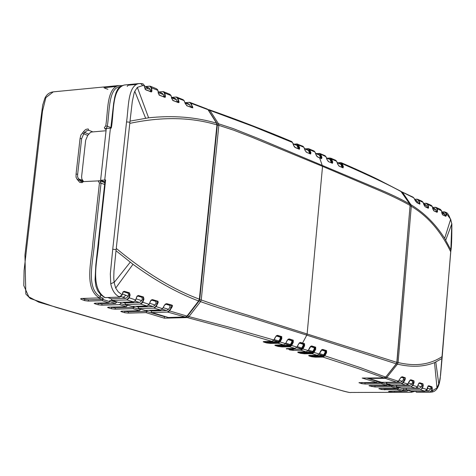 <?xml version="1.0" encoding="UTF-8"?>
<svg xmlns="http://www.w3.org/2000/svg" width="476" height="476" viewBox="0 0 476 476"><rect width="100%" height="100%" fill="white"/><g stroke="black" fill="none" stroke-linecap="round" stroke-linejoin="round"><path stroke-width="0.71" d="M430.018 392.159L431.601 390.213L431.946 390.296L429.911 392.17L431.506 392.099M417.095 392.23L429.87 391.879M416.31 392.218L415.619 391.207M431.601 390.213L431.994 388.505L432.339 388.583L431.946 390.296L433.219 390.225L431.512 392.099L430.393 392.176M425.758 390.844L428.918 390.826L431.06 388.505L431.994 388.505L431.684 387.03L428.305 385.923L426.972 389.445L424.901 391.159L426.972 389.445L427.585 387.042L428.775 385.738L431.946 386.798L432.339 388.583M431.06 388.505L430.726 387.036L431.946 386.798M428.216 385.971L428.775 385.738M428.305 385.923L427.989 386.066M411.002 391.189L411.359 391.212M405.284 388.303L419.463 388.422L421.45 386.792L421.861 385.548L421.623 384.061L418.928 383.186M395.497 385.328L396.234 385.548M385.584 382.311L386.375 382.549M406.111 388.487L406.73 389.868L411.288 391.212L424.901 391.159L420.445 389.808L422.432 388.172L423.259 385.649L422.991 383.84L419.755 382.769L418.392 384.084L417.392 386.726L412.87 385.429L414.06 382.68L413.995 380.848L410.871 379.765L409.306 381.103L407.813 383.995L403.315 382.71L405.112 379.675L405.338 377.819L402.262 376.718L400.441 378.075L398.329 381.228L386.762 377.498L397.466 364.146C411.419 367.407 423.771 366.895 434.528 362.629L442.067 358.44L442.133 357.619M433.219 390.225L436.986 387.928L439.288 382.561L440.556 375.32L442.067 358.44M406.076 388.88L406.397 389.832L410.966 391.177L424.943 391.171M406.034 388.529L406.397 389.832M415.53 388.243L417.291 387.036L418.904 383.097M401.304 388.285L415.488 388.255L417.232 387.03M406.433 389.844L420.445 389.808L421.914 388.41L422.206 388.606M421.914 388.41L422.093 388.059L426.918 389.428M423.259 385.649L422.92 385.542L422.991 383.84M421.623 384.061L422.724 384.055L419.481 382.978L419.755 382.769M401.601 388.315L415.447 388.249L410.966 386.839L412.87 385.429L412.537 385.292L413.995 380.848M396.264 385.917L396.657 386.875L401.679 388.315M391.879 385.334L405.98 385.257L407.831 383.965M414.06 382.68L412.525 382.549L412.442 381.05L409.949 380.211M412.442 381.05L413.715 381.044L410.871 379.765M396.371 385.524L409.985 385.447L411.883 384.043L412.525 382.549M406.064 385.257L401.554 383.834L403.315 382.71L402.999 382.537L405.338 377.819M386.405 382.918L386.512 382.525L400.566 382.43L402.327 381.312L403.392 379.515L403.529 378.003L401.203 377.194M386.512 382.525L387.131 383.918L391.498 385.31M396.728 382.228L398.394 381.234L400.441 378.075M405.112 379.675L403.392 379.515M403.529 378.003L405.034 377.992L402.262 376.718M400.471 378.027L401.345 376.98M381.579 382.299L396.645 382.228L385.149 378.313L386.762 377.498L385.804 376.962M398.067 381.615L400.566 382.43M426.282 390.409L428.918 390.826M416.786 387.583L419.463 388.422M407.367 384.62L409.985 385.447M423.027 202.312L418.297 200.223L417.006 199.146L418.624 200.146L419.903 203.002L419.874 204.162L419.612 203.996M416.619 202.508L413.787 197.843L412.888 197.082M419.903 203.002L419.57 203.079L419.826 204.067L416.774 202.532L415.399 200.884M415.352 200.795L413.787 197.843L401.28 191.626M419.874 204.162L416.875 202.669M445.732 240.136L451.789 223.881L450.849 249.894L444.655 238.345C435.522 224.029 424.283 212.82 410.931 204.716L402.541 192.352L401.798 192.34M422.051 201.265L422.991 202.211L423.997 204.954L425.276 206.816L428.323 208.286L428.626 207.125L427.9 204.507L432.291 206.525L432.857 209.041L433.939 210.886L437.105 212.332L437.605 211.177L437.2 208.762L441.549 210.767L441.829 213.064L442.745 214.896L445.845 216.324L446.47 215.176L446.351 213.534L450.665 219.252L444.655 238.345M427.561 204.555L426.091 203.436L426.823 203.389L427.9 204.507L427.561 204.555L428.287 207.173L428.626 207.125M423.456 203.383L426.823 203.389M414.578 199.283L417.797 199.343L421.849 201.175M424.955 206.608L425.276 206.816M428.275 208.173L428.287 207.173L427.097 207.238L426.704 205.816L425.461 204.626M428.323 208.286L425.247 206.751M436.724 208.452L435.445 207.262L437.033 208.351M432.232 206.334L431.155 205.287M432.315 206.62L431.006 205.221M432.857 209.041L432.184 206.233M433.547 210.612L433.939 210.886M437.105 212.332L433.844 210.713L432.874 209.137M437.057 212.195L437.605 211.177M437.111 212.201L433.91 210.785M446.006 213.528L444.483 211.981L445.363 212.117L446.351 213.534L446.006 213.528L446.125 215.17L446.47 215.176M441.561 210.85L440.193 209.256M441.829 213.064L441.603 210.803L440.306 209.309L435.968 207.387M445.81 216.169L446.125 215.17L445.203 215.217L443.947 213.212M445.845 216.324L442.722 214.777M442.341 214.587L442.745 214.896M445.756 216.128L442.656 214.706L441.841 213.147M418.225 203.258L417.422 201.467L416.399 200.575M427.198 207.637L427.097 207.238M445.191 215.866L445.203 215.217M436.272 211.814L436.004 210.059L434.653 208.637M430.726 387.036L428.031 386.143M421.45 386.792L417.821 385.75M408.366 383.049L411.883 384.043M398.995 380.324L402.327 381.312M427.269 388.392L430.958 388.946M396.984 362.319L398.097 362.522L397.466 364.146L396.538 363.634M410.193 206.013L411.288 206.257L398.097 362.522C415.334 366.669 430.042 364.664 442.222 356.512L442.144 357.482M410.139 204.71L410.931 204.716L411.288 206.257C427.799 216.175 440.931 231.354 450.695 251.786L450.754 251.007M417.422 201.467L415.167 200.396M426.704 205.816L423.86 204.496M441.847 212.796L445.167 214.795M432.803 208.601L436.004 210.059M450.772 250.84L450.849 249.894M451.789 223.881L450.665 219.252M104.607 297.494L100.823 294.846L97.586 290.646L95.902 286.088L95.063 279.852L95.837 264.84L105.113 180.089L105.612 179.958L104.732 180.017L110.42 128.133L106.303 128.478L100.603 180.297L104.732 180.017M104.916 181.874L100.603 180.297M110.42 128.133L111.301 128.062C114.067 113.568 111.592 88.613 124.486 84.972L124.891 84.942M217.318 125.206L216.949 124.902L199.355 299.148C173.068 289.479 145.37 272.575 116.263 248.43L116.138 249.585L112.741 249.24L110.319 273.849L110.747 283.827C112.169 290.479 115.031 294.811 119.333 296.828L119.839 297.107L122.154 294.822L118.274 291.895L115.704 288.117L132.988 264.293C155.533 280.792 177.405 293.014 198.605 300.969L187.003 316.082L169.575 310.923L167.754 312.089L167.6 311.744L169.218 310.703L169.575 310.923L171.913 307.3L171.55 307.079L171.586 305.306L172.187 305.205L172.52 305.729L171.913 307.3M144.573 85.9L142.74 85.555L140.747 83.544L139.028 83.574C127.556 85.555 128.693 107.992 126.545 121.892L112.741 249.24M144.639 87.834L144.573 85.763L142.996 83.847L140.848 83.562M139.028 83.574L142.996 83.841L144.662 85.829L144.728 87.763L145.87 89.904L144.633 87.703M151.898 90.589L151.475 90.595L151.255 87.935L151.677 87.923L151.915 91.172L151.517 91.927L145.87 89.904M145.055 89.28L150.856 91.862M145.84 89.738L151.088 91.725L151.475 90.595L150.392 90.702L150.291 89.47L148.821 87.745M136.023 84.472L128.157 85.228L127.181 86.406M149.875 86.15L150.339 86.245L149.875 86.15M150.386 86.263L151.677 87.923L157.919 90.369L158.27 93.159L159.633 95.343L165.166 97.342L165.452 96.58L164.851 93.123L171.015 95.563L171.711 98.544L173.276 100.698L178.911 102.643L179.059 101.876L177.911 98.24L184.081 100.614L185.36 103.81L187.211 105.934L192.869 107.838L191.019 103.274L208.018 109.688L216.562 123.177C195.523 117.025 172.871 115.24 148.607 117.816L130.025 121.124L129.906 122.249L126.545 121.892M151.255 87.935L149.785 86.132L145.573 86.531M157.764 89.899L156.616 88.81L150.339 86.239M142.74 85.555L137.35 87.382L134.779 91.309L134.089 93.171L132.304 101.442L130.025 121.124M164.744 92.796L164.44 93.159L164.744 92.796L163.643 91.731M163.084 91.606L163.601 91.713L163.084 91.606M164.351 92.903L163 91.588L159.085 91.951M157.836 90.059L156.628 88.816M157.937 90.517L158.288 93.308M158.901 94.831L159.633 95.343M158.27 93.159L159.537 95.135L164.523 97.277M159.603 95.206L164.708 97.163L164.958 96.051L165.374 96.009M163.803 96.83L163.476 94.67L162.096 93.195M169.712 94.236L171.098 95.622L169.849 94.296M176.221 97.021L176.834 97.146L176.221 97.021M176.84 97.152L177.911 98.24L177.512 98.318L176.138 97.003L172.229 97.36M172.586 100.269L173.276 100.698M173.24 100.585L178.262 102.584M178.22 102.471L178.5 101.406L178.905 101.329M178.44 102.501L173.175 100.513L171.8 98.603L171.051 95.718M177.245 102.066L176.542 99.776L175.305 98.615M182.945 99.609L176.822 97.146M183.123 99.68L184.164 100.668L183.111 99.674M189.442 102.346L190.162 102.471L189.442 102.346M207.197 109.022L190.168 102.477L191.019 103.274L190.632 103.381L189.359 102.322L185.45 102.673M186.598 105.607L187.211 105.934M187.175 105.85L192.227 107.79M192.185 107.707L192.221 106.66L192.607 106.553M192.381 107.731L187.104 105.773L185.45 103.863L184.141 100.769M190.781 107.142L189.656 104.797L188.633 103.935M216.949 123.474L208.321 109.891L207.322 109.064L208.357 109.944M151.279 311.007L166.683 310.513L168.516 309.335L169.938 307.127L169.896 305.354L165.434 304.099M149.083 310.34L151.189 310.983L151.671 312.506M160.68 309.989L162.471 308.68L164.476 305.17L166.737 303.658L164.988 304.378M166.737 303.658L171.878 305.092M144.787 310.417L160.62 310.013L162.566 308.692L156.158 306.633L158.199 302.45L157.978 301.254L152.445 299.606L150.464 301.106L149.101 304.313L142.782 302.26L143.954 299.166L143.454 296.976L138.433 295.489L136.654 296.976L135.678 299.951L129.288 297.845L130.109 295.013L129.418 292.817L124.296 291.312L122.641 292.794L122.148 294.84M186.021 316.903L168.367 317.504L185.592 317.081L187.449 316.106L185.396 317.058L167.754 312.089L151.987 312.53L167.79 317.325M138.207 307.032L138.558 308.525L145.222 310.435M131.614 306.419L132.054 306.437M124.95 302.998L125.658 304.539L140.628 304.081L140.474 303.73L142.241 302.397L142.604 302.617L140.628 304.081L147.007 305.991L149.113 304.283M156.158 306.633L154.153 308.121L153.998 307.764L155.777 306.449L156.158 306.633M157.848 303.266L157.467 303.081L157.556 301.064M152.445 299.606L150.821 300.38M138.254 306.966L153.088 306.526L155.093 305.039L156.051 303.123L155.807 301.344L151.267 300.035M138.599 308.537L145.103 310.441L160.549 310.001L154.153 308.121L138.915 308.561L138.207 307.425M118.262 302.361L118.703 302.379M135.464 300.38L135.678 299.94M133.613 301.897L135.41 300.463M142.241 302.397L142.782 302.26L142.604 302.617M143.954 299.166L143.55 299.017L143.163 297.232L143.454 296.976M138.433 295.489L136.927 296.28M111.515 298.857L111.854 300.374L111.503 299.255L112.217 300.41L111.89 300.386L117.994 302.206M111.42 298.815L125.973 298.321L128.222 296.233L128.597 294.93L128.038 293.133L123.266 291.723M129.288 297.845L127.038 299.94L126.884 299.577L128.877 297.726L129.288 297.845M124.296 291.312L123.635 291.538L122.743 292.829L122.249 294.852L119.928 297.137L105.095 297.589C89.101 287.617 98.026 258.504 98.948 240.767L105.612 179.958M123.617 291.538L122.82 292.187M130.109 295.013L129.692 294.894L129.139 293.097L129.418 292.817M135.928 306.336L138.117 307.002L138.558 308.525M122.582 302.272L124.861 302.968M107.713 297.536L111.42 298.827M133.47 301.921L127.038 299.94L112.217 300.41L118.584 302.385L133.47 301.921M162.167 309.198L166.683 310.513M148.554 305.181L153.088 306.526M124.998 302.932L139.646 302.474L141.717 300.659L142.324 299.059L141.907 297.274L137.344 295.911M134.958 301.088L139.563 302.48M121.011 296.524L125.973 298.321M150.356 91.481L150.392 90.702M130.234 262.211L114.127 282.506L113.764 277.71L113.978 270.874L116.007 250.739L132.988 264.293M158.282 92.612L163.476 94.67M176.542 99.776L171.628 97.877M189.656 104.797L185.128 103.072M150.291 89.47L144.728 87.703M129.906 122.249L129.787 123.379C161.858 116.584 190.912 117.09 216.949 124.902L216.562 123.177L217.324 125.17L199.747 299.35L199.355 299.148L198.605 300.969L199.093 300.999L199.741 299.38M163.167 307.651L168.516 309.335M149.66 303.248L155.093 305.039M128.222 296.233L122.487 293.888M141.717 300.659L136.148 298.845M116.138 249.585L116.007 250.739M114.127 282.506L115.704 288.117M77.255 179.5L78.677 178.94L77.6 176.929L77.653 174.281L76.071 174.085L76.035 177.143L77.041 179.202L79.801 182.415L82.193 182.647L83.038 181.808M77.653 174.281L81.634 138.712L80.057 138.51L76.071 174.085M83.562 131.572L84.805 132.566L86.644 130.781L88.78 130.293L88.179 128.925L86.055 129.353L84.734 130.281L80.902 135.011L80.057 138.51M105.72 125.973L104.369 127.562L104.964 128.936L106.493 128.068L107.261 126.479L107.308 126.182L105.72 125.973C108.195 112.211 106.267 88.572 118.661 85.543L121.796 85.638M103.988 182.278L98.96 180.636L98.425 181.54L99.442 182.957L101.043 183.165L99.984 180.82M99.442 182.957L92.885 242.534C91.809 259.848 83.455 288.67 99.407 297.893L100.406 296.738C85.317 288.26 93.397 260.307 94.498 242.659L101.043 183.165L104.637 184.468M83.639 181.683L81.842 178.982L81.61 176.608L85.662 140.253L87.739 135.398L90.148 132.703L91.499 132.019L106.053 130.745M104.791 183.022L103.869 182.237M97.128 303.117L101.989 303.902L115.632 303.48L116.674 301.873M82.39 298.446L84.74 299.303L88.482 299.797L102.161 299.356L103.161 298.214L103.018 299.523L102.019 300.665L108.778 302.754L109.772 301.617L109.914 300.314L116.62 302.349M110.551 307.139L115.317 307.901L133.018 307.383L133.988 306.395L133.869 307.55L132.881 308.674L139.45 310.661L140.432 309.543L133.869 307.55M123.778 311.108L128.46 311.845L146.108 311.352L147.072 310.4L146.953 311.518L164.506 316.647L164.303 318.182L145.971 312.637L146.953 311.518M126.265 306.675L127.253 305.544L120.595 303.527L119.601 304.658L126.265 306.675L108.534 307.198L107.576 307.442L108.171 307.758L111.491 308.751L115.174 309.192L132.881 308.674M100.977 294.983L100.609 294.87M402.726 391.159L407.153 391.141L408.021 390.32M396.294 388.38L397.186 387.422L392.289 385.941L391.403 386.899L396.294 388.38L379.842 388.458L378.819 388.642L381.633 389.564L381.728 388.452L384.834 388.809L397.454 388.749L398.341 387.797L398.245 388.916L397.359 389.868L402.208 391.29L403.089 390.338L403.184 389.225L407.414 390.136M413.442 391.207L411.734 391.284L410.847 392.236L411.46 392.254L415.477 391.207M387.363 384.519L391.498 385.774L392.266 385.346M361.867 382.496L365.092 382.882L381.621 382.781L382.401 382.329M386.476 385.411L387.369 384.447L382.418 382.948L381.526 383.912L386.476 385.411L369.971 385.5L368.954 385.685L369.322 385.881L374.921 386.982L391.403 386.899M342 167.266L340.935 164.393L337.234 162.786M343.017 167.73L341.774 163.792L340.364 162.857L341.399 162.768L342.22 163.702C370.78 176.257 390.493 185.604 401.351 191.751L400.804 191.251M337.853 162.762L341.399 162.768C359.874 170.741 378.236 179.363 381.603 181.332L400.643 191.168M273.843 339.989L228.498 327.012L188.942 316.623L187.33 317.587L226.76 328.172L271.921 341.363L273.813 340.042L275.539 336.835L277.562 335.318L276.175 335.854M277.562 335.318L281.738 336.609L281.792 338.751L280.09 341.947L279.644 341.72L278.026 342.857L278.198 343.267L283.577 344.91L285.475 343.589L280.09 341.947L278.198 343.267L270.624 343.422L270.523 342.232L267.054 341.833L266.661 342.964L270.624 343.422M291.847 341.875L291.758 340.715L292.133 340.453L292.288 342.095L290.872 344.755L289.658 345.606L282.036 345.743L278.597 345.338L278.21 346.463L282.137 346.921L281.869 345.338L289.485 345.195L290.437 344.535L291.847 341.875L292.853 342.089L292.883 340.441L293.252 340.185L293.293 342.309L292.853 342.089L291.175 345.249L289.545 346.379L289.717 346.79L294.989 348.408L296.887 347.093L291.61 345.469L289.717 346.79L282.137 346.921M298.595 343.892L300.529 342.452L302.546 343.083L306.776 335.146L248.412 316.843C231.098 311.887 215.14 306.818 200.551 301.641L188.942 316.623L187.693 315.79M287.195 340.358L289.152 338.906L293.252 340.185M297.238 346.635L301.742 348.027L303.152 345.392L303.075 344.231L303.444 343.981L303.587 345.606L304.152 345.6L304.188 343.964L304.557 343.708L304.586 345.82L304.152 345.6L302.474 348.735L302.909 348.956L301.016 350.265L306.199 351.865L308.097 350.562L302.909 348.956L304.586 345.82M308.442 350.11L312.845 351.478L314.249 348.854L314.178 347.712L314.547 347.456L314.678 349.075L315.255 349.069L315.302 347.444L315.671 347.194L315.683 349.289L315.255 349.069L313.577 352.186L314.005 352.407L312.119 353.698L317.195 355.274L319.081 353.995L314.005 352.407L315.683 349.289M325.102 352.282L325.048 351.145L325.417 350.895L325.53 352.496L325.102 352.282L323.704 354.882L324.132 355.102L322.918 355.929L315.302 356.018L311.947 355.62L311.881 356.375L315.237 356.774L315.392 357.173L322.978 357.083L358.482 368.632L383.942 377.89L385.536 377.075L360.261 367.597L324.858 355.822L322.978 357.083L322.817 356.685L324.43 355.602L326.137 352.49L326.215 350.883L326.584 350.633L326.56 352.71L325.53 352.496L324.132 355.102M396.972 362.414L307.121 333.991L306.776 335.146L396.246 363.813L385.721 377.069M400.828 191.263L409.759 204.025C400.399 198.694 388.743 193.179 374.796 187.484L258.153 138.486L233.359 128.633L218.49 123.76L218.841 125.349L233.662 130.18L251.745 137.165L322.538 166.362L307.121 333.991L248.835 315.511C231.633 310.334 215.771 305.146 201.241 299.963L200.551 301.641L199.265 300.743M321.532 158.55L321.473 157.514L321.931 157.419L321.592 158.686L319.634 157.853L322.538 166.362L374.999 188.674C389.047 194.547 400.744 200.134 410.092 205.453L409.759 204.025L410.068 205.691M309.578 153.45L309.442 152.975L309.9 152.879L310.055 153.653M217.211 124.099L218.49 123.76L209.91 110.384L209.22 109.772L208.137 109.647M377.468 381.05L376.54 382.401L358.963 382.698L361.843 383.65L364.991 384.013L381.526 383.912M387.404 384.067L387.369 384.447M391.498 385.774L375.023 385.863L371.893 385.506L371.798 386.625M392.289 385.941L392.343 385.34M402.208 391.29L389.6 391.337L388.577 391.498L391.373 392.176L410.847 392.236M397.216 387.047L397.186 387.422M381.633 389.564L397.359 389.868M382.418 382.948L382.472 382.329M139.45 310.661L121.773 311.167L120.809 311.405L121.386 311.715L124.664 312.696L128.324 313.125L145.971 312.637M140.48 309.108L140.432 309.543M127.3 305.11L127.253 305.544M108.778 302.754L95.111 303.182L94.159 303.426L94.766 303.748L98.133 304.759L98.276 303.462M101.989 303.902L101.846 305.199L119.601 304.658M120.595 303.527L120.725 302.331M88.482 299.797L88.34 301.1L102.019 300.665M107.891 89.274L104.803 88.221M103.941 87.798L115.507 86.507M99.407 297.893L81.569 298.476L80.605 298.845L81.212 299.333L84.597 300.606L84.74 299.303M100.632 294.668L100.406 296.738M164.529 316.409L165.237 316.623M366.704 378.039L377.438 381.437M385.709 376.867L384.049 377.902L362.67 378.051M362.177 378.057L376.54 382.401M320.8 350.836L322.698 349.408L321.461 349.86M309.799 347.385L311.715 345.951L310.441 346.427M317.177 156.723L316.123 155.081M306.074 152.022L306.532 152.225M310.513 153.879L310.465 152.838L310.929 152.742L310.572 154.016L306.574 152.326L305.015 150.38M299.285 149.149L299.249 148.107L299.713 148.012L299.35 149.28L295.233 147.471M298.339 148.714L298.202 148.244L298.672 148.149L298.821 148.917M294.763 147.268L293.686 145.614M281.792 338.751L281.352 338.531L281.37 336.871L280.59 336.889L280.763 338.543L280.322 338.323L280.221 337.145L280.59 336.889L276.586 335.657M264.061 341.548L263.728 342.077L266.661 342.964M264.46 341.518L263.204 341.703L263.728 342.077M281.738 336.609L281.37 336.871L276.705 335.592M289.152 338.906L287.813 339.424M275.669 345.076L275.336 345.588L278.21 346.463M276.104 345.046L274.842 345.225L275.336 345.588M288.486 339.114L287.266 340.429L285.57 343.607L287.171 340.411M303.444 343.981L304.188 343.964L302.177 343.339L302.546 343.083L304.557 343.708M311.715 345.951L315.671 347.194M300.529 342.452L299.22 342.946M306.33 351.859L298.738 351.972M298.244 352.008L297.916 352.496L300.683 353.347L300.999 353.002L304.384 353.4L304.551 353.805L312.119 353.698L311.953 353.293L313.577 352.186M308.853 355.875L311.566 356.72L311.881 356.375L309.168 355.536L308.853 355.875L309.709 355.364M298.619 351.972L297.916 352.496M300.683 353.347L304.551 353.805M293.275 349.979L293.442 350.384L289.551 349.925L289.866 349.58L293.275 349.979L293.347 349.211L289.938 348.813L289.866 349.58L287.046 348.718L286.73 349.063L286.255 348.706L287.474 348.545L286.57 348.599M311.566 356.72L315.392 357.173M287.528 348.527L295.12 348.402M299.868 342.655L298.66 343.964L296.982 347.111L298.565 343.946M314.249 348.854L314.678 349.075L313.273 351.699L312.066 352.532L304.456 352.639L301.07 352.24L300.999 353.002L297.94 352.038M322.056 349.604L319.17 354.013L320.77 350.883M303.152 345.392L303.587 345.606L302.177 348.248L300.963 349.087L293.347 349.211L293.18 348.807L290.366 348.497M311.06 346.153L308.186 350.58L309.769 347.438M320.598 158.121L320.461 157.645L321.473 157.514L320.384 154.593L319.11 153.367L325.887 156.663L324.918 155.646M331.415 162.727L329.939 159.341L326.381 157.812M339.84 163.625L341.387 164.303L342.315 166.737L343.357 166.606L343.083 167.867L339.251 166.142M343.083 167.867L339.293 166.237L337.77 164.321M332.373 163.167L332.302 162.137L332.754 162.042L332.438 163.304L328.577 161.656L327.048 159.728M308.995 148.845L308.109 148.673L308.995 148.845L309.834 149.809L314.975 151.999L313.999 150.975M293.627 145.454L292.502 142.485L253.149 126.426L209.91 110.384L208.774 110.605M317.623 156.919L319.634 157.853L317.665 157.02M329.261 159.049L330.808 159.728L331.891 162.929M341.863 166.832L342.315 166.737L342.476 167.469M338.829 165.957L343.041 167.73M328.095 161.364L328.535 161.56M318.444 154.414L319.997 155.093L321.074 158.324M101.846 305.199L98.133 304.759M88.34 301.1L84.597 300.606M327.78 158.413L329.785 158.276L331.195 159.222L332.302 162.137L331.278 162.262M321.592 158.686L319.592 157.758M328.577 161.656L327.066 159.633L325.947 156.812M339.293 166.237L337.787 164.226L336.663 161.316L335.622 160.257M103.233 181.255L103.149 181.975M441.889 211.957L444.524 211.82M434.528 362.629L436.986 387.928M422.093 388.059L422.92 385.542L421.861 385.548M396.692 386.887L410.966 386.839L412.537 385.292M396.335 385.917L396.99 386.911M391.468 385.304L406.022 385.268L407.873 384.007L410.372 379.913M386.399 382.966L386.804 383.888L386.399 382.966M391.462 385.298L386.851 383.9L401.554 383.834L401.435 383.531L402.999 382.537M386.476 382.924L386.375 382.537M381.33 382.157L381.954 382.323M381.877 382.323L396.687 382.24L398.364 381.187M368.216 378.027L369.073 378.438L385.149 378.313L384.673 377.801M414.584 199.301L416.964 199.164M413.834 197.939L413.079 197.171L401.256 191.596M418.184 203.157L419.57 203.079L418.297 200.223M423.462 203.401L426.151 203.252M432.541 207.441L435.397 207.286M436.212 211.249L437.26 211.195L436.855 208.78M368.638 378.027L369.073 378.438M426.377 390.32L427.847 388.523M438.801 384.239L435.814 362.058M442.222 356.512L450.695 251.786M445.435 212.171L446.351 213.534M442.216 212.986L441.758 212.064M451.813 224.089L451.754 223.66M145.638 86.555L149.72 86.168M148.607 117.816L137.35 87.382M159.145 91.975L162.935 91.618M163.744 96.164L164.958 96.051L164.44 93.159M172.282 97.384L176.072 97.039M177.102 101.531L178.5 101.406L177.512 98.318M185.503 102.697L189.299 102.358M190.62 106.802L192.221 106.66L190.632 103.381M151.326 310.947L151.279 311.399M166.07 303.813L164.577 305.187L162.506 308.615M169.218 310.703L171.55 307.079L169.938 307.127M169.896 305.354L171.586 305.306L165.767 303.896M131.352 306.264L125.355 304.521M125.343 304.515L131.935 306.443L147.143 305.979M155.777 306.449L157.467 303.081L156.051 303.123M155.807 301.344L157.264 301.302L151.511 299.868M124.861 302.956L124.944 303.39M142.383 302.111L143.55 299.017L142.324 299.059M141.907 297.274L143.163 297.232L137.528 295.774M111.557 298.791L111.503 299.255M120.017 297.084L105.184 297.619M128.038 293.133L129.139 293.097L123.397 291.621M128.877 297.726L129.692 294.894L128.597 294.93M168.046 317.48L168.754 317.492M146.049 86.697L147.971 88.643M134.779 91.309L145.626 118.215M129.787 123.379L116.263 248.43M119.333 296.828L122.154 294.822M125.86 295.37L123.147 297.363M199.111 300.975L187.473 316.076M114.097 282.256L110.747 283.827M81.134 181.707L79.492 180.089L78.076 180.642M83.544 181.546L79.492 180.089L78.677 178.94L82.723 180.404M81.634 138.712L83.716 133.851L82.473 132.852M87.739 135.398L83.716 133.851L84.805 132.566L88.828 134.119M99.954 180.809L81.182 181.725M110.872 127.586L107.308 126.182C109.7 112.038 108.153 88.084 120.202 86.543M92.796 131.852L88.78 130.293M104.964 128.936L106.196 129.418M109.76 301.707L115.632 303.48M98.121 297.934L102.161 299.356M103.161 298.214L100.305 297.238M109.772 301.617L103.018 299.523M403.083 390.385L407.153 391.141M398.341 387.797L397.18 387.452M396.228 388.38L397.454 388.749M403.089 390.338L398.245 388.916M377.432 381.508L381.621 382.781M409.913 204.305L401.518 192.001M322.817 356.685L315.237 356.774L315.142 355.62L322.758 355.53L323.704 354.882L319.426 353.537M312.048 355.352L311.125 355.364M290.086 348.503L289.938 348.813L288.986 348.521M287.058 348.563L286.736 348.599M273.718 340.376L277.954 341.667L278.906 341L274.182 339.561M270.35 341.822L277.954 341.667L278.133 342.077L270.523 342.232L270.35 341.822L265.965 341.5M291.758 340.715L287.879 339.507M285.832 343.119L290.872 344.755M285.368 343.934L289.485 345.195L289.658 345.606M278.966 345.005L281.869 345.338M293.293 342.309L291.61 345.469L291.175 345.249M303.075 344.231L299.267 343.047M296.774 347.444L300.796 348.682L301.742 348.027L302.177 348.248M311.953 353.293L304.384 353.4L304.289 352.24L311.899 352.127L312.845 351.478L313.273 351.699M301.195 351.948L300.178 351.966M310.786 346.278L315.302 347.444L310.905 346.213M314.178 347.712L310.465 346.546M325.048 351.145L321.461 350.009M362.426 378.075L384.203 377.867M396.401 363.604L396.835 362.307L410.092 205.453L396.978 362.397L396.413 363.801L385.721 377.063M217.33 125.123L218.841 125.349L201.241 299.963L199.67 299.755M309.442 152.975L308.525 150.499L304.485 148.792M186.711 316.754L187.33 317.587L164.303 318.182M359.338 382.894L359.368 382.537M369.322 385.881L369.352 385.53M375.023 385.863L374.921 386.982M379.182 388.832L379.211 388.487M411.359 392.254L350.752 392.474C350.509 393.111 339.995 390.284 319.206 383.983L38.782 302.165L28.798 296.834L23.8 285.582L24.086 270.439L42.519 111.003L45.863 97.634L53.276 91.862L118.673 85.543M394.479 392.295L394.562 391.32M391.445 391.332L391.373 392.176M388.94 391.665L388.963 391.367M384.834 388.809L384.739 389.921M364.991 384.013L365.092 382.882M361.944 382.52L361.843 383.65M124.801 311.417L124.664 312.696M128.324 313.125L128.46 311.845M121.386 311.715L121.445 311.185M108.171 307.758L108.23 307.216M111.628 307.466L111.491 308.751M115.174 309.192L115.317 307.901M321.907 349.664L326.215 350.883L321.77 349.741M302.177 343.339L299.701 342.714M305.408 148.875L308.109 148.673L309.376 149.904L310.465 152.838L309.9 152.879L308.983 150.41L308.037 149.988M303.016 146.305L296.893 143.925L296.744 144.198L298.149 145.15L299.249 148.107L298.672 148.149L297.756 145.668L293.151 144.026M263.698 341.589L266.976 342.607L270.445 343.012L278.026 342.857M280.322 338.323L278.906 341L279.347 341.221L280.763 338.543L281.352 338.531L279.644 341.72M264.335 341.524L272.064 341.351M280.221 337.145L276.258 335.931M279.347 341.221L278.133 342.077M275.33 345.112L278.525 346.112L281.965 346.516L289.545 346.379M278.787 345.011L278.597 345.338L277.585 345.029M288.319 339.174L292.883 340.441L288.206 339.239M283.708 344.898L275.985 345.046M285.505 343.535L283.642 344.922L275.164 345.112M307.978 350.913L311.899 352.127L312.066 352.532M301.564 351.948L304.289 352.24M322.698 349.408L326.584 350.633M326.56 352.71L324.858 355.822L324.43 355.602M318.962 354.334L322.758 355.53L322.918 355.929M312.512 355.346L315.142 355.62M293.442 350.384L301.016 350.265L300.85 349.86L302.474 348.735M297.768 352.038L306.264 351.877L308.121 350.514M317.313 355.269L309.596 355.37M308.722 355.435L317.254 355.286L319.104 353.948M287.403 348.533L295.06 348.42L296.917 347.04M300.796 348.682L300.963 349.087M326.518 158.169L330.808 159.728M329.785 158.276L330.82 158.181L331.647 159.133L336.591 161.263L337.71 164.172M341.387 164.303L337.097 162.429M326.988 159.579L325.965 156.717L325.054 155.706L320.009 153.54M320.384 154.593L320.836 154.498L321.931 157.419M341.774 163.792L342.22 163.702L343.357 166.606M331.195 159.222L331.647 159.133L332.754 162.042M320.461 157.645L319.539 155.188L315.594 153.504M319.997 155.093L319.051 154.676M294.162 144.139L297.78 144.091L298.613 145.055L303.855 147.268L302.885 146.245M316.064 154.926L314.975 151.999L316.147 154.986L317.528 156.818L321.574 158.55M309.376 149.904L309.834 149.809L310.929 152.742M304.955 150.22L303.938 147.328L305.039 150.279L306.437 152.124M298.149 145.15L298.613 145.055L299.713 148.012M299.35 149.28L295.275 147.572M298.202 148.244L296.875 145.275L293.008 143.657M209.208 109.766C237.185 119.583 264.668 130.168 291.663 141.521L292.591 142.544L291.532 141.467M340.364 162.857L338.371 162.988M318.974 153.635L316.957 153.778M307.966 148.946L305.931 149.095M307.425 149.732L308.983 150.41M296.744 144.198L294.686 144.359M296.191 144.99L297.756 145.668M305.461 148.899L308.037 148.702M294.216 144.163L296.822 143.96M327.31 158.21L329.862 158.032M336.645 161.406L335.764 160.317L330.82 158.181L327.256 158.187M320.003 153.54L316.433 153.558M337.906 162.78L340.441 162.619M315.029 152.153L314.136 151.029L309.001 148.845M303.914 147.429L303.022 146.305M295.132 147.37L293.71 145.513L292.567 142.645M81.301 298.494L81.212 299.333M94.825 303.194L94.766 303.748M416.851 392.23L430.346 392.182M445.375 212.129L445.661 212.344C447.672 212.403 449.743 216.259 451.873 223.916C451.873 239.19 451.522 248.186 450.832 250.906L440.187 378.557C439.062 387.202 436.171 391.718 431.512 392.099M396.657 386.875L396.234 385.542M368.775 378.414L381.538 382.287M422.033 201.259L423.039 202.246L425.169 206.655M428.299 208.173L425.169 206.661M432.535 207.423L435.98 207.399M426.811 203.383L431.119 205.269M441.841 211.933L445.363 212.117M414.899 199.89L416.607 200.664M423.61 203.811L425.609 204.692M441.734 211.88L444.167 213.373M432.613 207.744L434.778 208.69M124.486 84.984L138.962 83.58M169.825 94.284L163.601 91.707M168.004 317.468L151.683 312.512M151.784 299.791L150.565 301.13L149.196 304.337L147.072 306.008L131.584 306.407M137.784 295.691L136.749 297.006L135.511 300.475L133.536 301.933L118.226 302.349M110.813 128.103L113.651 103.292L114.871 96.616L116.144 92.415L117.626 89.375L119.173 87.406L121.315 85.864L124.51 84.978M158.151 91.565L162.215 93.248M171.431 97.039L175.46 98.675M184.878 102.447L188.793 103.994M148.917 87.78L144.68 86.233M209.22 109.772L208.125 109.635M204.948 350.752L55.96 307.341L30.28 298.482L25.823 294.031L24.948 255.059L39.407 129.877L42.709 105.047L44.839 98.33C46.547 94.569 49.26 92.427 52.967 91.898M350.752 392.474C350.354 392.754 347.73 392.242 342.893 390.939L205.031 350.776M263.531 341.589L271.992 341.375L273.914 340.06L275.64 336.847L276.883 335.526M315.457 153.141L319.069 154.682M308.049 149.994L304.348 148.429M299.344 149.149L295.138 147.37"/></g></svg>
